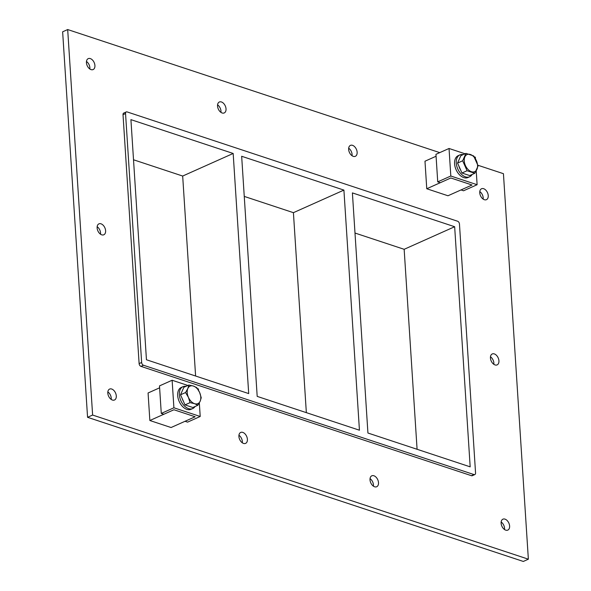 <?xml version="1.0" encoding="UTF-8"?>
<svg xmlns="http://www.w3.org/2000/svg" width="591" height="591" viewBox="0 0 591 591"><rect width="100%" height="100%" fill="white"/><g stroke="black" fill="none" stroke-linecap="round" stroke-linejoin="round"><path stroke-width="0.89" d="M111.211 399.435A5.984 3.819 65.9 0 0 111.241 398.194A5.984 3.819 65.9 0 0 107.843 391.892M116.294 395.94A5.984 3.819 -114.1 0 1 114.491 400.004A5.984 3.819 -114.1 0 1 108.567 396.096A5.984 3.819 -114.1 0 1 109.608 389.07A5.984 3.819 -114.1 0 1 113.856 390.459A5.984 3.819 -114.1 0 1 116.294 395.94M493.847 364.322A5.984 3.819 65.9 0 0 493.877 363.081A5.984 3.819 65.9 0 0 490.471 356.779M498.93 360.828A5.984 3.819 -114.1 0 1 497.127 364.891A5.984 3.819 -114.1 0 1 491.195 360.983A5.984 3.819 -114.1 0 1 492.244 353.957A5.984 3.819 -114.1 0 1 496.492 355.346A5.984 3.819 -114.1 0 1 498.93 360.828M100.529 234.221A5.984 3.819 65.9 0 0 100.559 232.98A5.984 3.819 65.9 0 0 97.153 226.678M105.612 230.726A5.984 3.819 -114.1 0 1 103.809 234.782A5.984 3.819 -114.1 0 1 97.877 230.882A5.984 3.819 -114.1 0 1 98.926 223.856A5.984 3.819 -114.1 0 1 103.174 225.245A5.984 3.819 -114.1 0 1 105.612 230.726M220.945 112.371A5.984 3.819 65.9 0 0 220.982 111.13A5.984 3.819 65.9 0 0 217.577 104.829M226.028 108.877A5.984 3.819 -114.1 0 1 224.233 112.94A5.984 3.819 -114.1 0 1 218.301 109.032A5.984 3.819 -114.1 0 1 219.342 102.007A5.984 3.819 -114.1 0 1 223.59 103.395A5.984 3.819 -114.1 0 1 226.028 108.877M242.317 442.799A5.984 3.819 65.9 0 0 242.347 441.566A5.984 3.819 65.9 0 0 238.949 435.264M247.4 439.305A5.984 3.819 -114.1 0 1 245.597 443.368A5.984 3.819 -114.1 0 1 239.665 439.46A5.984 3.819 -114.1 0 1 240.714 432.435A5.984 3.819 -114.1 0 1 244.962 433.831A5.984 3.819 -114.1 0 1 247.4 439.305M352.051 155.736A5.984 3.819 65.9 0 0 352.088 154.502A5.984 3.819 65.9 0 0 348.683 148.201M357.134 152.242A5.984 3.819 -114.1 0 1 355.339 156.305A5.984 3.819 -114.1 0 1 349.407 152.397A5.984 3.819 -114.1 0 1 350.448 145.371A5.984 3.819 -114.1 0 1 354.696 146.767A5.984 3.819 -114.1 0 1 357.134 152.242M373.423 486.171A5.984 3.819 65.9 0 0 373.453 484.93A5.984 3.819 65.9 0 0 370.055 478.629M378.506 482.677A5.984 3.819 -114.1 0 1 376.703 486.733A5.984 3.819 -114.1 0 1 370.771 482.832A5.984 3.819 -114.1 0 1 371.82 475.807A5.984 3.819 -114.1 0 1 376.068 477.196A5.984 3.819 -114.1 0 1 378.506 482.677M504.529 529.536A5.984 3.819 65.9 0 0 504.559 528.302A5.984 3.819 65.9 0 0 501.161 522.001M509.612 526.042A5.984 3.819 -114.1 0 1 507.809 530.105A5.984 3.819 -114.1 0 1 501.877 526.197A5.984 3.819 -114.1 0 1 502.926 519.171A5.984 3.819 -114.1 0 1 507.174 520.568A5.984 3.819 -114.1 0 1 509.612 526.042M89.839 68.999A5.984 3.819 65.9 0 0 89.876 67.766A5.984 3.819 65.9 0 0 86.471 61.464M94.922 65.505A5.984 3.819 -114.1 0 1 93.127 69.568A5.984 3.819 -114.1 0 1 87.195 65.66A5.984 3.819 -114.1 0 1 88.236 58.635A5.984 3.819 -114.1 0 1 92.492 60.031A5.984 3.819 -114.1 0 1 94.922 65.505M483.157 199.108A5.984 3.819 65.9 0 0 483.194 197.867A5.984 3.819 65.9 0 0 479.789 191.565M488.24 195.614A5.984 3.819 -114.1 0 1 486.445 199.669A5.984 3.819 -114.1 0 1 480.513 195.769A5.984 3.819 -114.1 0 1 481.554 188.743A5.984 3.819 -114.1 0 1 485.802 190.132A5.984 3.819 -114.1 0 1 488.24 195.614M343.91 190.095L241.66 156.275L257.188 396.384L359.439 430.211L343.91 190.095L293.417 212.671L244.253 196.411M306.345 412.651L293.417 212.671M454.656 226.73L352.399 192.902L367.927 433.018L470.177 466.846L454.656 226.73L404.155 249.306L354.992 233.039M233.172 153.468L130.921 119.641L146.45 359.756L248.7 393.584L233.172 153.468L182.678 176.044L133.514 159.777M195.606 376.016L182.678 176.044M477.942 165.258L503.436 173.688L528.361 559.189L523.316 561.45L87.564 417.312L62.639 31.811L67.684 29.55L439.756 152.626M528.361 559.189L92.617 415.052L67.684 29.55M123.017 114.684L125.543 113.553A2.394 1.529 -114.1 0 1 126.26 111.928L123.741 113.058A2.394 1.529 65.9 0 0 123.017 114.684L139.114 363.605A2.394 1.529 65.9 0 0 140.954 366.368L471.478 475.703A2.394 1.529 65.9 0 0 472.312 475.689L474.839 474.558A2.394 1.529 -114.1 0 1 474.004 474.573L471.478 475.703M92.617 415.052L87.564 417.312M140.954 366.368L143.48 365.245L474.004 474.573M126.26 111.928A2.394 1.529 -114.1 0 1 127.095 111.913L457.619 221.241A2.394 1.529 -114.1 0 1 459.458 224.011L475.556 472.933A2.394 1.529 -114.1 0 1 474.839 474.558M143.48 365.245A2.394 1.529 -114.1 0 1 141.641 362.475L139.114 363.605M125.543 113.553L141.641 362.475M417.083 449.278L404.155 249.306M477.114 184.717L450.815 176.015L437.732 181.865L440.28 182.708L450.83 177.987L472.046 185.005L461.002 189.94L463.543 190.782L477.114 184.717L476.22 170.851M475.437 158.757L475.334 157.184L474.278 156.829M450.815 176.015L449.034 148.481L465.073 153.786M437.732 181.865L435.951 154.325L449.034 148.481M161.277 413.427L163.825 414.269L173.924 409.755L195.141 416.773L185.042 421.287L187.583 422.129L200.209 416.485L173.902 407.783L161.277 413.427L159.496 385.893L172.121 380.249L173.902 407.783M172.121 380.249L187.916 385.472M197.468 388.627L198.428 388.952L198.517 390.296M199.33 402.87L200.209 416.485M463.226 154.613A11.975 7.639 65.9 0 0 459.872 154.916A11.975 7.639 65.9 0 0 457.781 168.967A11.975 7.639 65.9 0 0 469.646 176.775A11.975 7.639 65.9 0 0 472.106 174.478M469.646 176.775L467.961 177.529A11.975 7.639 -114.1 0 1 456.097 169.72A11.975 7.639 -114.1 0 1 458.188 155.669L459.872 154.916M186.01 386.322A11.975 7.639 65.9 0 0 182.966 386.684A11.975 7.639 65.9 0 0 180.876 400.728A11.975 7.639 65.9 0 0 192.732 408.544A11.975 7.639 65.9 0 0 195.037 406.519M192.732 408.544L191.056 409.297A11.975 7.639 -114.1 0 1 179.191 401.481A11.975 7.639 -114.1 0 1 181.282 387.437L182.966 386.684M467.082 170.725L462.664 160.782L457.552 163.072L461.97 173.015L469.682 175.564L474.795 173.281L467.082 170.725L461.97 173.015M462.664 160.782L465.959 153.387L460.847 155.677L457.552 163.072M465.959 153.387L473.672 155.943L478.089 165.886L474.795 173.281M471.463 171.73A9.382 5.991 -114.1 0 1 464.334 158.743A9.382 5.991 -114.1 0 1 473.746 156.726A9.382 5.991 -114.1 0 1 477.476 167.46A9.382 5.991 -114.1 0 1 471.463 171.73M460.64 170.038A8.828 5.637 -114.1 0 1 458.875 166.056M187.849 388.486L188.906 385.029L193.397 386.041L196.744 387.622L199.61 392.446L201.236 397.728L200.179 401.186L197.889 405.241L194.535 403.668L190.043 402.648L188.426 397.366L185.559 392.542L187.849 388.486A9.582 6.109 -114.1 0 1 193.397 386.041M185.559 392.542L180.514 394.795L183.867 387.282L188.906 385.029M180.514 394.795L185.005 404.901L192.843 407.495L197.889 405.241M185.005 404.901L190.043 402.648M194.535 403.668A9.582 6.109 -114.1 0 1 188.426 397.366M200.15 401.245A9.582 6.109 -114.1 0 1 194.602 403.69M199.61 392.446A9.582 6.109 -114.1 0 1 200.179 401.186M188.389 397.285A9.582 6.109 -114.1 0 1 187.82 388.546M193.464 386.063A9.582 6.109 -114.1 0 1 199.573 392.365M183.35 401.171A8.828 5.637 -114.1 0 1 182.176 398.533M149.855 420.511L173.924 409.755L195.141 416.773L171.065 427.529L149.855 420.511L148.075 392.978L159.622 387.814M426.761 188.751L450.83 177.987L472.046 185.005L447.978 195.761L426.761 188.751L424.981 161.21L436.077 156.253"/></g></svg>
